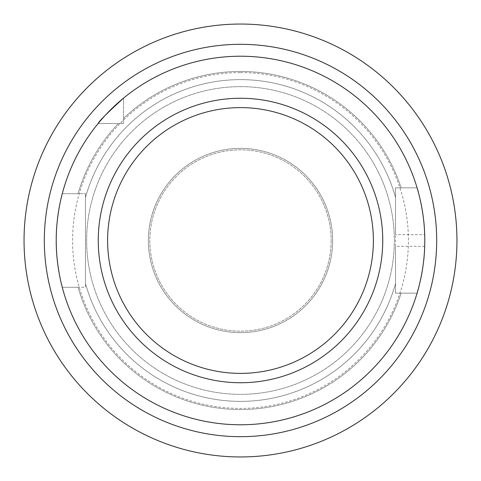 <?xml version="1.0" encoding="UTF-8"?>
<svg xmlns="http://www.w3.org/2000/svg" width="481" height="481" viewBox="0 0 481 481"><rect width="100%" height="100%" fill="white"/><g stroke="black" fill="none" stroke-linecap="round" stroke-linejoin="round"><path stroke-width="0.36" stroke-dasharray="2.4 1.8" d="M332.636 240.5A92.136 92.136 0 0 1 194.432 320.292A92.136 92.136 0 0 1 194.432 160.708A92.136 92.136 0 0 1 332.636 240.5A92.136 92.136 0 0 1 194.432 320.292A92.136 92.136 0 0 1 194.432 160.708A92.136 92.136 0 0 1 332.636 240.5M331.175 240.5A90.675 90.675 0 0 1 195.16 319.029A90.675 90.675 0 0 1 195.16 161.971A90.675 90.675 0 0 1 331.175 240.5A90.675 90.675 0 0 0 195.16 161.971A90.675 90.675 0 0 0 195.16 319.029A90.675 90.675 0 0 0 331.175 240.5M62.265 287.301L78.054 287.301A169.053 169.053 0 0 0 401.142 293.151A169.053 169.053 0 0 1 78.054 287.301L85.474 287.301L85.474 283.489A160.876 160.876 0 0 0 395.526 283.489L395.526 293.151L395.526 283.489A160.876 160.876 0 0 1 85.474 283.489L85.474 193.699L85.474 197.511L85.474 193.699L62.265 193.699L78.054 193.699A169.053 169.053 0 0 1 118.476 123.503L98.136 123.503L123.503 123.503L118.476 123.503L123.503 123.503L123.503 98.136A184.277 184.277 0 0 1 417.093 187.849L395.526 187.849L395.526 293.151L417.093 293.151A184.277 184.277 0 0 1 62.265 287.301L85.474 287.301L85.474 193.699L62.265 193.699A184.277 184.277 0 0 1 98.136 123.503L123.503 123.503L123.503 98.136A184.277 184.277 0 0 1 417.093 187.849L395.526 187.849L417.093 187.849L395.526 187.849L395.526 234.65L424.681 234.65A184.277 184.277 0 0 1 424.681 246.35L395.526 246.35L395.526 293.151L417.093 293.151A184.277 184.277 0 0 1 62.265 287.301L78.054 287.301L62.265 287.301A184.277 184.277 0 0 0 417.093 293.151M240.5 86.646A153.854 153.854 0 0 1 373.743 317.43A153.854 153.854 0 0 1 107.257 317.43A153.854 153.854 0 0 1 240.5 86.646A153.854 153.854 0 0 1 373.743 317.43A153.854 153.854 0 0 1 107.257 317.43A153.854 153.854 0 0 1 240.5 86.646M395.526 246.35L395.526 234.65M395.526 197.511L395.526 187.849L395.526 197.511A160.876 160.876 0 0 0 85.474 197.511A160.876 160.876 0 0 1 395.526 197.511M123.503 118.476A169.053 169.053 0 0 1 401.142 187.849A169.053 169.053 0 0 0 123.503 118.476M98.136 123.503L118.476 123.503A169.053 169.053 0 0 0 78.054 193.699L62.265 193.699A184.277 184.277 0 0 1 98.136 123.503A184.277 184.277 0 0 0 62.265 193.699M123.503 98.136A184.277 184.277 0 0 1 417.093 187.849M240.5 24.05A216.45 216.45 0 0 1 427.952 348.725A216.45 216.45 0 0 1 53.048 348.725A216.45 216.45 0 0 1 240.5 24.05M240.5 56.223A184.277 184.277 0 0 1 400.09 332.636A184.277 184.277 0 0 1 80.91 332.636A184.277 184.277 0 0 1 240.5 56.223A184.277 184.277 0 0 1 400.09 332.636A184.277 184.277 0 0 1 80.91 332.636A184.277 184.277 0 0 1 240.5 56.223M240.5 72.595A167.905 167.905 0 0 1 385.912 324.453A167.905 167.905 0 0 1 95.088 324.453A167.905 167.905 0 0 1 240.5 72.595"/><path stroke-width="0.72" d="M417.093 293.151C416.949 293.699 424.092 271.446 424.681 246.35M424.681 234.65C424.092 209.554 416.949 187.301 417.093 187.849M123.503 98.136C107.648 112.608 99.194 121.062 98.136 123.503M62.265 193.699C62.41 193.115 56.03 215.416 56.223 240.5C56.03 265.584 62.41 287.885 62.265 287.301M424.777 240.5A184.277 184.277 0 0 1 148.364 400.09A184.277 184.277 0 0 1 148.364 80.91A184.277 184.277 0 0 1 424.777 240.5M373.382 240.5A132.882 132.882 0 0 1 174.056 355.579A132.882 132.882 0 0 1 174.056 125.421A132.882 132.882 0 0 1 373.382 240.5M382.744 240.5A142.244 142.244 0 0 1 169.378 363.684A142.244 142.244 0 0 1 169.378 117.316A142.244 142.244 0 0 1 382.744 240.5M240.5 44.312A196.188 196.188 0 0 1 410.401 338.594A196.188 196.188 0 0 1 70.599 338.594A196.188 196.188 0 0 1 240.5 44.312M240.5 24.05A216.45 216.45 0 0 1 427.952 348.725A216.45 216.45 0 0 1 53.048 348.725A216.45 216.45 0 0 1 240.5 24.05"/></g></svg>
